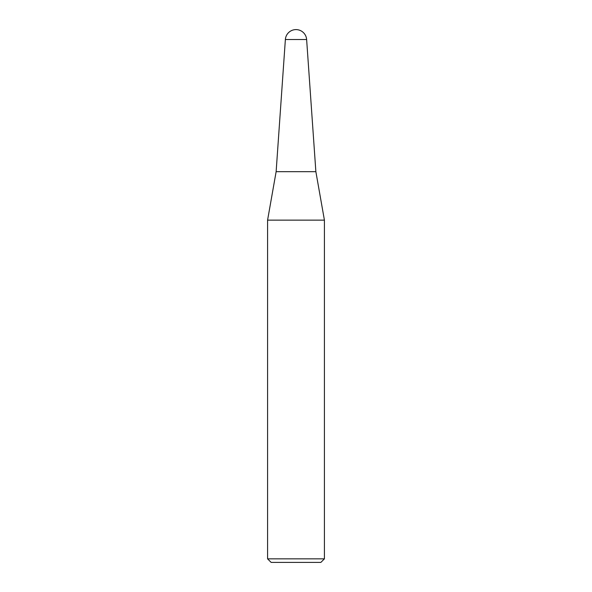 <?xml version="1.0" encoding="UTF-8"?>
<svg xmlns="http://www.w3.org/2000/svg" width="592" height="592" viewBox="0 0 592 592"><rect width="100%" height="100%" fill="white"/><g stroke="black" fill="none" stroke-linecap="round" stroke-linejoin="round"><path stroke-width="0.89" d="M276.131 171.68L315.869 171.68L276.131 171.68L267.584 220.135L324.416 220.135L315.869 171.68L306.626 39.516L285.374 39.516L276.131 171.68L285.374 39.516A10.656 10.656 0 0 1 296 29.6A10.656 10.656 0 0 0 285.374 39.516M324.416 558.848L320.864 562.4L271.136 562.4L267.584 558.848L324.416 558.848L324.416 220.135M306.626 39.516A10.656 10.656 0 0 0 296 29.6M267.584 558.848L267.584 220.135"/></g></svg>
